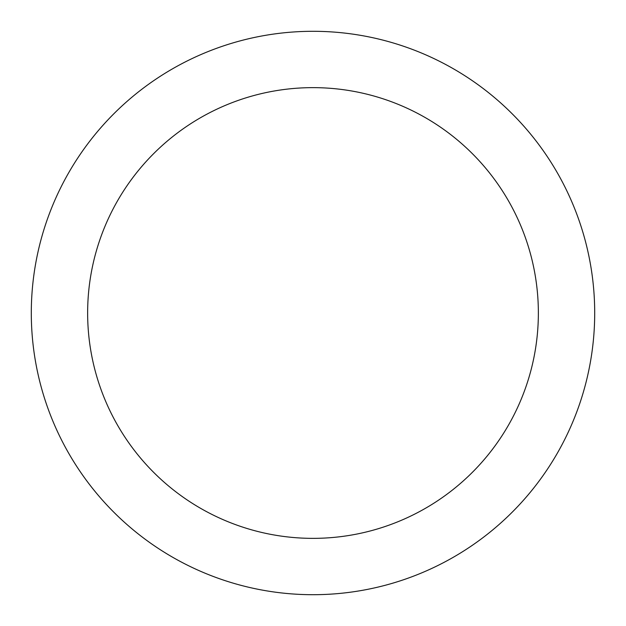 <?xml version="1.0" encoding="UTF-8"?>
<svg xmlns="http://www.w3.org/2000/svg" width="626" height="626" viewBox="0 0 626 626"><rect width="100%" height="100%" fill="white"/><g stroke="black" fill="none" stroke-linecap="round" stroke-linejoin="round"><path stroke-width="0.94" d="M313 31.3A281.7 281.7 0 0 1 594.7 313A281.7 281.7 0 0 1 313 594.7A281.7 281.7 0 0 1 31.3 313A281.7 281.7 0 0 1 313 31.3M313 538.36A225.36 225.36 0 0 1 87.64 313A225.36 225.36 0 0 1 313 87.64A225.36 225.36 0 0 1 538.36 313A225.36 225.36 0 0 1 313 538.36"/></g></svg>
